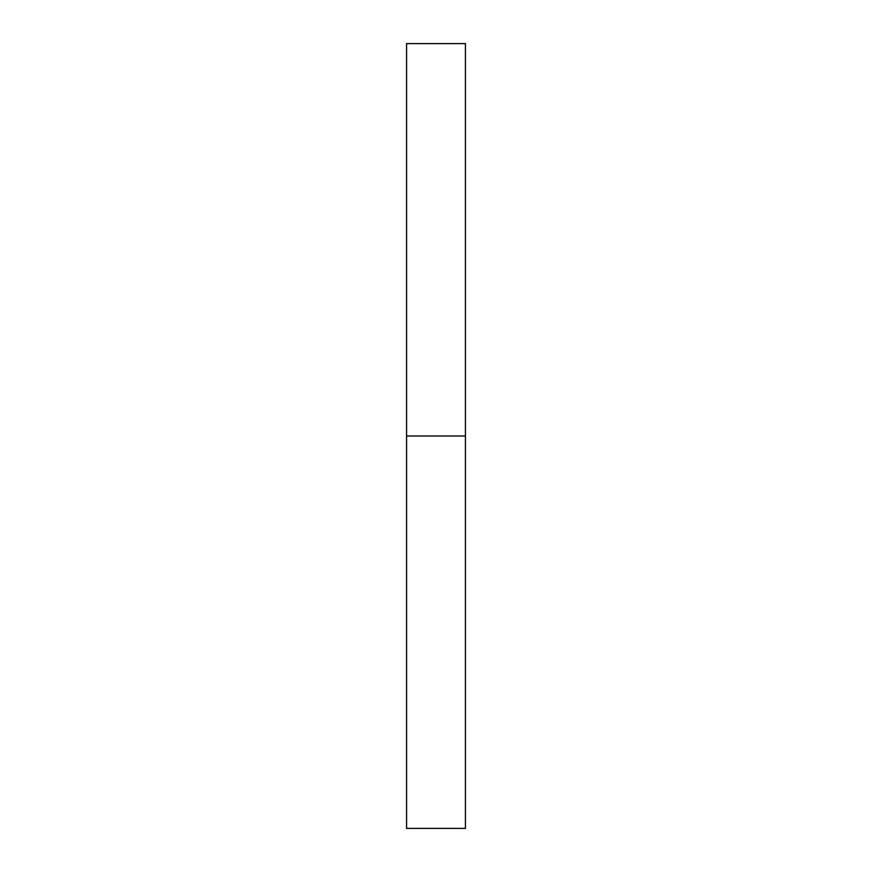 <?xml version="1.0" encoding="UTF-8"?>
<svg xmlns="http://www.w3.org/2000/svg" width="872" height="872" viewBox="0 0 872 872"><rect width="100%" height="100%" fill="white"/><g stroke="black" fill="none" stroke-linecap="round" stroke-linejoin="round"><path stroke-width="1.31" d="M406.57 828.4L465.43 828.4L465.43 436L406.57 436L406.57 828.4L465.43 828.4L465.43 43.6L465.43 436L406.57 436L406.57 828.4M406.57 43.6L406.57 436L406.57 43.6L465.43 43.6"/></g></svg>
